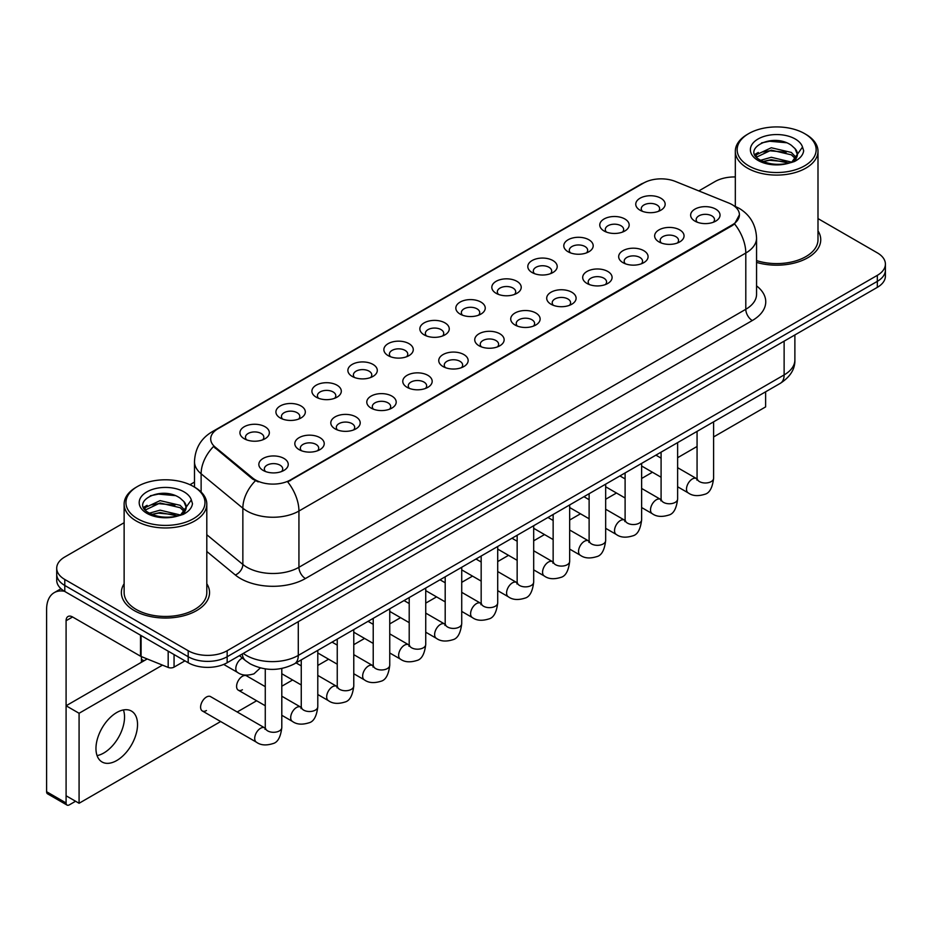 <?xml version="1.0" encoding="UTF-8"?>
<svg xmlns="http://www.w3.org/2000/svg" width="932" height="932" viewBox="0 0 932 932"><rect width="100%" height="100%" fill="white"/><g stroke="black" fill="none" stroke-linecap="round" stroke-linejoin="round"><path stroke-width="1.4" d="M604.076 230.985L604.076 230.985A14.702 8.481 180 0 1 604.076 218.985A14.702 8.481 180 0 1 624.859 218.985A14.702 8.481 180 0 1 624.859 230.985A14.702 8.481 180 0 1 604.076 230.985M622.448 232.115A9.18 5.301 0 0 0 623.659 229.493A9.18 5.301 0 0 0 620.968 225.742A9.18 5.301 0 0 0 610.961 224.589A9.18 5.301 0 0 0 605.287 229.493A9.18 5.301 0 0 0 606.487 232.115M568.101 251.768L568.101 251.768A14.702 8.481 180 0 1 568.101 239.769A14.702 8.481 180 0 1 588.884 239.769A14.702 8.481 180 0 1 588.884 251.768A14.702 8.481 180 0 1 568.101 251.768M586.473 252.887A9.18 5.301 0 0 0 587.673 250.265A9.18 5.301 0 0 0 584.981 246.514A9.18 5.301 0 0 0 574.974 245.361A9.18 5.301 0 0 0 569.301 250.265A9.18 5.301 0 0 0 570.5 252.887M532.114 272.54L532.114 272.54A14.702 8.481 180 0 1 532.114 260.541A14.702 8.481 180 0 1 552.897 260.541A14.702 8.481 180 0 1 552.897 272.54A14.702 8.481 180 0 1 532.114 272.54M550.486 273.659A9.18 5.301 0 0 0 551.686 271.037A9.18 5.301 0 0 0 548.995 267.286A9.18 5.301 0 0 0 538.987 266.144A9.18 5.301 0 0 0 533.314 271.037A9.18 5.301 0 0 0 534.525 273.659M496.127 293.312L496.127 293.312A14.702 8.481 180 0 1 496.127 281.313A14.702 8.481 180 0 1 516.91 281.313A14.702 8.481 180 0 1 516.91 293.312A14.702 8.481 180 0 1 496.127 293.312M514.499 294.442A9.18 5.301 0 0 0 515.711 291.809A9.18 5.301 0 0 0 513.019 288.07A9.18 5.301 0 0 0 503 286.916A9.18 5.301 0 0 0 497.339 291.809A9.18 5.301 0 0 0 498.538 294.442M460.14 314.084L460.14 314.084A14.702 8.481 180 0 1 460.14 302.085A14.702 8.481 180 0 1 480.935 302.085A14.702 8.481 180 0 1 480.935 314.084A14.702 8.481 180 0 1 460.14 314.084M478.524 315.214A9.18 5.301 0 0 0 479.724 312.593A9.18 5.301 0 0 0 477.033 308.842A9.18 5.301 0 0 0 467.025 307.688A9.18 5.301 0 0 0 461.352 312.593A9.18 5.301 0 0 0 462.552 315.214M424.165 334.868L424.165 334.868A14.702 8.481 180 0 1 424.165 322.868A14.702 8.481 180 0 1 444.948 322.868A14.702 8.481 180 0 1 444.948 334.868A14.702 8.481 180 0 1 424.165 334.868M442.537 335.986A9.18 5.301 0 0 0 443.737 333.365A9.18 5.301 0 0 0 441.046 329.613A9.18 5.301 0 0 0 431.038 328.46A9.18 5.301 0 0 0 425.365 333.365A9.18 5.301 0 0 0 426.576 335.986M388.178 355.64L388.178 355.64A14.702 8.481 180 0 1 388.178 343.64A14.702 8.481 180 0 1 408.962 343.64A14.702 8.481 180 0 1 408.962 355.64A14.702 8.481 180 0 1 388.178 355.64M406.55 356.758A9.18 5.301 0 0 0 407.762 354.137A9.18 5.301 0 0 0 405.07 350.385A9.18 5.301 0 0 0 395.052 349.244A9.18 5.301 0 0 0 389.39 354.137A9.18 5.301 0 0 0 390.59 356.758M352.191 376.412L352.191 376.412A14.702 8.481 180 0 1 352.191 364.412A14.702 8.481 180 0 1 372.986 364.412A14.702 8.481 180 0 1 372.986 376.412A14.702 8.481 180 0 1 352.191 376.412M370.575 377.542A9.18 5.301 0 0 0 371.775 374.909A9.18 5.301 0 0 0 369.084 371.157A9.18 5.301 0 0 0 359.076 370.016A9.18 5.301 0 0 0 353.403 374.909A9.18 5.301 0 0 0 354.603 377.542M316.216 397.183L316.216 397.183A14.702 8.481 180 0 1 316.216 385.184A14.702 8.481 180 0 1 337 385.184A14.702 8.481 180 0 1 337 397.183A14.702 8.481 180 0 1 316.216 397.183M334.588 398.313A9.18 5.301 0 0 0 335.788 395.692A9.18 5.301 0 0 0 333.097 391.941A9.18 5.301 0 0 0 323.089 390.788A9.18 5.301 0 0 0 317.416 395.692A9.18 5.301 0 0 0 318.627 398.313M280.229 417.967L280.229 417.967A14.702 8.481 180 0 1 280.229 405.968A14.702 8.481 180 0 1 301.013 405.968A14.702 8.481 180 0 1 301.013 417.967A14.702 8.481 180 0 1 280.229 417.967M298.601 419.085A9.18 5.301 0 0 0 299.813 416.464A9.18 5.301 0 0 0 297.122 412.713A9.18 5.301 0 0 0 287.103 411.56A9.18 5.301 0 0 0 281.441 416.464A9.18 5.301 0 0 0 282.641 419.085M244.242 438.739L244.242 438.739A14.702 8.481 180 0 1 244.242 426.74A14.702 8.481 180 0 1 265.038 426.74A14.702 8.481 180 0 1 265.038 438.739A14.702 8.481 180 0 1 244.242 438.739M262.626 439.857A9.18 5.301 0 0 0 263.826 437.236A9.18 5.301 0 0 0 261.135 433.485A9.18 5.301 0 0 0 251.127 432.332A9.18 5.301 0 0 0 245.454 437.236A9.18 5.301 0 0 0 246.654 439.857M640.063 210.213L640.063 210.213A14.702 8.481 180 0 1 640.063 198.213A14.702 8.481 180 0 1 660.846 198.213A14.702 8.481 180 0 1 660.846 210.213A14.702 8.481 180 0 1 640.063 210.213M658.435 211.343A9.18 5.301 0 0 0 659.635 208.71A9.18 5.301 0 0 0 656.943 204.97A9.18 5.301 0 0 0 646.936 203.817A9.18 5.301 0 0 0 641.263 208.71A9.18 5.301 0 0 0 642.474 211.343M658.959 241.901L658.959 241.901A14.702 8.481 180 0 1 658.959 229.901A14.702 8.481 180 0 1 679.743 229.901A14.702 8.481 180 0 1 679.743 241.901A14.702 8.481 180 0 1 658.959 241.901M677.331 243.031A9.18 5.301 0 0 0 678.543 240.398A9.18 5.301 0 0 0 675.851 236.658A9.18 5.301 0 0 0 665.844 235.505A9.18 5.301 0 0 0 660.171 240.398A9.18 5.301 0 0 0 661.371 243.031M622.984 262.673L622.984 262.673A14.702 8.481 180 0 1 622.984 250.673A14.702 8.481 180 0 1 643.767 250.673A14.702 8.481 180 0 1 643.767 262.673A14.702 8.481 180 0 1 622.984 262.673M641.356 263.803A9.18 5.301 0 0 0 642.556 261.181A9.18 5.301 0 0 0 639.865 257.43A9.18 5.301 0 0 0 629.857 256.277A9.18 5.301 0 0 0 624.184 261.181A9.18 5.301 0 0 0 625.395 263.803M586.997 283.456L586.997 283.456A14.702 8.481 180 0 1 586.997 271.457A14.702 8.481 180 0 1 607.781 271.457A14.702 8.481 180 0 1 607.781 283.456A14.702 8.481 180 0 1 586.997 283.456M605.369 284.575A9.18 5.301 0 0 0 606.569 281.953A9.18 5.301 0 0 0 603.878 278.202A9.18 5.301 0 0 0 593.87 277.049A9.18 5.301 0 0 0 588.197 281.953A9.18 5.301 0 0 0 589.408 284.575M551.01 304.228L551.01 304.228A14.702 8.481 180 0 1 551.01 292.229A14.702 8.481 180 0 1 571.794 292.229A14.702 8.481 180 0 1 571.794 304.228A14.702 8.481 180 0 1 551.01 304.228M569.382 305.347A9.18 5.301 0 0 0 570.594 302.725A9.18 5.301 0 0 0 567.903 298.974A9.18 5.301 0 0 0 557.895 297.832A9.18 5.301 0 0 0 552.222 302.725A9.18 5.301 0 0 0 553.422 305.347M515.035 325L515.035 325A14.702 8.481 180 0 1 515.035 313.001A14.702 8.481 180 0 1 535.818 313.001A14.702 8.481 180 0 1 535.818 325A14.702 8.481 180 0 1 515.035 325M533.407 326.13A9.18 5.301 0 0 0 534.607 323.497A9.18 5.301 0 0 0 531.916 319.746A9.18 5.301 0 0 0 521.908 318.604A9.18 5.301 0 0 0 516.235 323.497A9.18 5.301 0 0 0 517.435 326.13M479.048 345.772L479.048 345.772A14.702 8.481 180 0 1 479.048 333.773A14.702 8.481 180 0 1 499.832 333.773A14.702 8.481 180 0 1 499.832 345.772A14.702 8.481 180 0 1 479.048 345.772M497.42 346.902A9.18 5.301 0 0 0 498.62 344.281A9.18 5.301 0 0 0 495.929 340.53A9.18 5.301 0 0 0 485.922 339.376A9.18 5.301 0 0 0 480.248 344.281A9.18 5.301 0 0 0 481.46 346.902M443.061 366.556L443.061 366.556A14.702 8.481 180 0 1 443.061 354.556A14.702 8.481 180 0 1 463.845 354.556A14.702 8.481 180 0 1 463.845 366.556A14.702 8.481 180 0 1 443.061 366.556M461.433 367.674A9.18 5.301 0 0 0 462.645 365.053A9.18 5.301 0 0 0 459.954 361.301A9.18 5.301 0 0 0 449.946 360.148A9.18 5.301 0 0 0 444.273 365.053A9.18 5.301 0 0 0 445.473 367.674M407.086 387.328L407.086 387.328A14.702 8.481 180 0 1 407.086 375.328A14.702 8.481 180 0 1 427.87 375.328A14.702 8.481 180 0 1 427.87 387.328A14.702 8.481 180 0 1 407.086 387.328M425.458 388.446A9.18 5.301 0 0 0 426.658 385.825A9.18 5.301 0 0 0 423.967 382.073A9.18 5.301 0 0 0 413.959 380.92A9.18 5.301 0 0 0 408.286 385.825A9.18 5.301 0 0 0 409.486 388.446M371.099 408.1L371.099 408.1A14.702 8.481 180 0 1 371.099 396.1A14.702 8.481 180 0 1 391.883 396.1A14.702 8.481 180 0 1 391.883 408.1A14.702 8.481 180 0 1 371.099 408.1M389.471 409.23A9.18 5.301 0 0 0 390.671 406.597A9.18 5.301 0 0 0 387.98 402.845A9.18 5.301 0 0 0 377.973 401.704A9.18 5.301 0 0 0 372.299 406.597A9.18 5.301 0 0 0 373.511 409.23M335.112 428.871L335.112 428.871A14.702 8.481 180 0 1 335.112 416.872A14.702 8.481 180 0 1 355.896 416.872A14.702 8.481 180 0 1 355.896 428.871A14.702 8.481 180 0 1 335.112 428.871M353.484 430.002A9.18 5.301 0 0 0 354.696 427.369A9.18 5.301 0 0 0 352.005 423.629A9.18 5.301 0 0 0 341.986 422.476A9.18 5.301 0 0 0 336.324 427.369A9.18 5.301 0 0 0 337.524 430.002M299.125 449.643L299.125 449.643A14.702 8.481 180 0 1 299.137 437.644A14.702 8.481 180 0 1 319.921 437.644A14.702 8.481 180 0 1 319.921 449.643A14.702 8.481 180 0 1 299.125 449.643M317.509 450.773A9.18 5.301 0 0 0 318.709 448.152A9.18 5.301 0 0 0 316.018 444.401A9.18 5.301 0 0 0 306.011 443.248A9.18 5.301 0 0 0 300.337 448.152A9.18 5.301 0 0 0 301.537 450.773M263.15 470.427L263.15 470.427A14.702 8.481 180 0 1 263.15 458.428A14.702 8.481 180 0 1 283.934 458.428A14.702 8.481 180 0 1 283.934 470.427A14.702 8.481 180 0 1 263.15 470.427M281.522 471.545A9.18 5.301 0 0 0 282.722 468.924A9.18 5.301 0 0 0 280.031 465.173A9.18 5.301 0 0 0 270.024 464.02A9.18 5.301 0 0 0 264.35 468.924A9.18 5.301 0 0 0 265.562 471.545M694.946 221.129L694.946 221.129A14.702 8.481 180 0 1 694.946 209.129A14.702 8.481 180 0 1 715.729 209.129A14.702 8.481 180 0 1 715.729 221.129A14.702 8.481 180 0 1 694.946 221.129M713.318 222.247A9.18 5.301 0 0 0 714.518 219.626A9.18 5.301 0 0 0 711.838 215.875A9.18 5.301 0 0 0 701.819 214.733A9.18 5.301 0 0 0 696.157 219.626A9.18 5.301 0 0 0 697.357 222.247M728.847 203.06A24.803 14.318 180 0 1 732.168 204.667A24.803 14.318 180 0 1 739.426 214.791A24.803 14.318 180 0 1 732.168 224.915L290.493 479.91A24.803 14.318 180 0 1 252.642 478L215.187 447.115A24.803 14.318 180 0 1 210.702 438.914A24.803 14.318 180 0 1 217.971 428.778L643.604 183.045A24.803 14.318 180 0 1 675.362 181.437L728.847 203.06M124.131 583.735A44.095 25.455 0 0 0 121.37 592.601A44.095 25.455 0 0 0 134.29 610.6A44.095 25.455 0 0 0 182.334 616.11A44.095 25.455 0 0 0 209.549 592.601A44.095 25.455 0 0 0 206.799 583.735A44.095 25.455 0 0 1 209.549 592.601A44.095 25.455 0 0 1 182.334 616.11A44.095 25.455 0 0 1 134.29 610.6A44.095 25.455 0 0 1 121.37 592.601A44.095 25.455 0 0 1 124.131 583.735M739.426 214.791L734.567 223.913L732.168 225.649L287.697 481.902A32.154 18.558 60 0 1 298.939 511.039A36.744 21.215 180 0 1 246.98 511.039A36.744 21.215 180 0 1 242.856 508.208L201.126 473.794A36.744 21.215 180 0 1 194.485 461.631L194.485 487.11M124.131 522.712L64.786 556.975A27.552 15.914 0 0 0 56.712 568.229L56.712 580.228A27.552 15.914 0 0 0 64.786 591.471L188.194 662.722L188.194 656.722A27.552 15.914 0 0 0 227.163 656.722L877.327 281.348A27.552 15.914 0 0 0 885.4 270.105A27.552 15.914 0 0 1 877.327 281.348L227.163 656.722A27.552 15.914 0 0 1 188.194 656.722L64.786 585.471L188.194 656.722L188.194 650.722A27.552 15.914 0 0 0 227.163 650.722L877.327 275.348A27.552 15.914 0 0 0 885.4 264.106A27.552 15.914 0 0 0 877.327 252.852L817.993 218.589M56.712 574.228A27.552 15.914 0 0 0 64.786 585.471A27.552 15.914 0 0 1 56.712 574.228M258.211 481.902L252.642 479.083L213.521 446.521A32.154 21.506 129.5 0 0 201.126 473.794L201.126 492.038M756.563 262.393A44.095 25.455 0 0 0 820.743 239.734A44.095 25.455 0 0 0 817.993 230.868A44.095 25.455 0 0 1 820.743 239.734A44.095 25.455 0 0 1 756.563 262.393M735.325 176.952A27.552 15.914 0 0 0 714.949 181.6L698.814 190.92M194.485 482.089L189.953 484.71M56.712 568.229A27.552 15.914 0 0 0 64.786 579.471L188.194 650.722M188.194 662.722A27.552 15.914 0 0 0 227.163 662.722L877.327 287.347A27.552 15.914 0 0 0 885.4 276.105L885.4 264.106M103.755 753.021A29.393 16.974 120 0 0 123.432 709.939A29.393 16.974 120 0 1 103.755 753.021A29.393 16.974 120 0 1 97.068 755.607A29.393 16.974 120 0 0 103.755 753.021M174.063 654.567L174.063 667.126L184.944 660.846M64.471 591.296A36.744 21.215 -120 0 0 54.207 592.659A36.744 21.215 -120 0 0 46.6 609.47L46.6 791.722L66.09 802.976L66.09 620.724A9.18 5.301 60 0 1 67.989 616.518A9.18 5.301 60 0 1 72.579 616.972L140.499 656.186L140.499 635.181M66.09 802.976A4.59 2.656 120 0 0 67.034 805.073L47.555 793.819A4.59 2.656 -60 0 1 46.6 791.722M67.034 805.073A4.59 2.656 120 0 0 69.329 804.852L75.574 801.252M141.431 662.279L141.431 656.606M174.063 667.126A4.59 2.656 180 0 1 168.179 667.428L141.105 656.477A4.59 2.656 180 0 1 140.499 656.186M756.563 260.587A41.334 23.859 0 0 0 817.993 239.734L817.993 151.229A41.334 23.859 0 0 0 805.877 134.359L804.584 133.602A39.493 22.799 0 0 0 748.722 133.602A39.493 22.799 0 0 0 748.722 165.849A39.493 22.799 0 0 0 804.584 165.849A39.493 22.799 0 0 0 804.584 133.602L805.877 134.359M748.722 133.602L747.429 134.359A41.334 23.859 0 0 0 735.325 151.229A41.334 23.859 0 0 0 747.429 168.098A41.334 23.859 0 0 0 792.468 173.282A41.334 23.859 0 0 0 817.993 151.229M797.116 155.656L797.419 154.234A20.76 11.988 0 0 0 795.078 148.689L791.361 145.299C772.22 131.761 740.323 149.435 760.011 159.931C768.05 164.288 777.544 165.407 788.507 163.275L794.332 161.574C799.947 158.696 803.058 155.096 803.675 150.786L802.522 147.07L792.037 161.772M760.629 160.292L771.277 157.275L791.559 162.121M786.2 161.725L769.646 160.304L763.075 161.492L771.277 159.663L789.253 163.112M755.968 156.436L756.598 154.642L771.277 147.757L791.338 152.44L796.161 157.473M756.539 157.124L771.277 150.134L791.338 154.829L795.357 158.603M795.078 148.689L797.408 154.514M797.419 154.98L795.113 161.166M754.78 154.444L758.298 152.475M761.514 142.911L769.646 141.256L786.398 142.736M755.223 155.329L756.702 154.456M763.04 151.974L769.646 150.786L786.2 152.207M137.528 486.469L136.235 487.226A41.334 23.859 0 0 0 124.131 504.096L124.131 592.601A41.334 23.859 0 0 0 136.235 609.47A41.334 23.859 0 0 0 181.274 614.642A41.334 23.859 0 0 0 206.799 592.601L206.799 504.096A41.334 23.859 0 0 0 194.695 487.226L193.39 486.469A39.493 22.799 0 0 0 137.528 486.469A39.493 22.799 0 0 0 137.528 518.728A39.493 22.799 0 0 0 193.39 518.728A39.493 22.799 0 0 0 193.39 486.469L194.695 487.226M124.131 504.096A41.334 23.859 0 0 0 136.235 520.976A41.334 23.859 0 0 0 181.274 526.149A41.334 23.859 0 0 0 206.799 504.096M185.922 508.523L186.225 507.101A20.76 11.988 0 0 0 183.884 501.556L180.167 498.177C161.026 484.628 129.129 502.301 148.817 512.798C156.856 517.155 166.35 518.274 177.313 516.142L183.138 514.441C188.753 511.563 191.864 507.963 192.481 503.664L191.328 499.936L180.843 514.639M149.435 513.159L160.083 510.154L180.365 514.988M175.006 514.592L158.452 513.171L151.881 514.371L160.083 512.53L178.059 515.978M144.775 509.315L145.404 507.509L160.083 500.624L180.144 505.319L184.967 510.34M145.345 510.002L160.083 503L180.144 507.695L184.163 511.47M183.884 501.556L186.214 507.381M186.225 507.684L183.919 514.033M143.586 507.311L147.105 505.342M150.32 495.777L158.452 494.123L175.204 495.603M144.029 508.196L145.508 507.323M151.858 504.853L158.452 503.653L175.006 505.074M281.802 668.465L281.802 727.519C280.672 737.119 277.701 742.489 272.89 743.608C266.063 745.728 260.576 745.251 256.416 742.187A8.271 4.776 -60 0 1 255.147 735.558A8.271 4.776 -60 0 1 260.552 728.276A8.271 4.776 -60 0 1 260.913 728.078A8.271 4.776 -60 0 1 264.688 727.869L210.574 696.623A8.271 4.776 120 0 0 206.45 697.031A8.271 4.776 120 0 0 201.044 704.324A8.271 4.776 120 0 0 202.314 710.941A8.271 4.776 120 0 0 206.45 710.534M265.27 686.651L246.561 675.851A8.271 4.776 120 0 0 242.425 676.259A8.271 4.776 120 0 0 237.031 683.552A8.271 4.776 120 0 0 238.301 690.169A8.271 4.776 120 0 0 242.425 689.762M116.745 760.524A29.393 16.974 120 0 0 135.956 734.626A29.393 16.974 120 0 0 131.447 711.069A29.393 16.974 120 0 0 116.745 712.526A29.393 16.974 120 0 0 97.545 738.424A29.393 16.974 120 0 0 102.054 761.98A29.393 16.974 120 0 0 116.745 760.524M713.609 436.933L765.615 406.9L765.615 391.813M162.483 665.122L79.08 713.271L79.08 803.268L220.651 721.531M237.182 711.99L256.638 700.759M281.802 686.232L292.613 679.987M317.789 665.448L328.6 659.215M353.776 644.676L364.587 638.432M389.751 623.904L400.562 617.66M425.738 603.132L436.549 596.888M461.724 582.349L472.536 576.116M497.711 561.577L508.523 555.332M533.687 540.805L544.498 534.56M569.673 520.033L580.485 513.788M605.66 499.249L616.471 493.016M641.635 478.477L652.447 472.233M677.622 457.705L697.066 446.475M147.198 658.947L66.09 705.769L66.09 795.777L79.08 803.268M79.08 713.271L66.09 705.769M290.493 479.91L290.493 480.644M252.642 478L252.642 479.083M215.187 447.115L215.187 448.21M732.168 224.915L732.168 225.649M756.563 285.879A45.924 26.515 180 0 1 752.299 320.538L305.428 578.539A9.18 5.301 60 0 1 298.939 567.285L745.798 309.284A36.744 21.215 0 0 0 756.563 294.291L756.563 238.044A36.744 21.215 180 0 1 745.798 253.038A32.154 18.558 -120 0 0 734.567 223.913M305.428 578.539A45.924 26.515 180 0 1 240.479 578.539A45.924 26.515 180 0 1 235.33 574.997L206.799 551.464M255.38 480.784A32.154 21.506 129.5 0 0 242.856 508.208L242.856 564.454A36.744 21.215 0 0 0 246.98 567.285A36.744 21.215 0 0 0 298.939 567.285L298.939 511.039L745.798 253.038L745.798 309.284A9.18 5.301 60 0 0 752.299 320.538M756.563 238.044C755.945 224.833 750.132 214.919 739.146 208.325L734.509 206.065A32.154 15.052 112 0 0 734.067 205.902M215.234 430.654A32.154 18.558 -120 0 0 211.902 431.912C200.916 438.506 195.103 448.42 194.485 461.631M211.902 431.912L640.901 184.233A32.154 18.558 60 0 1 643.336 183.196M227.163 650.722L227.163 662.722M877.327 275.348L877.327 287.347M64.786 579.471L64.786 591.471M206.799 534.723L242.856 564.454A9.18 6.14 -50.5 0 1 235.33 574.997M243.287 653.414A36.744 21.215 0 0 0 246.328 655.406A36.744 21.215 0 0 0 298.287 655.406L784.127 374.92A36.744 21.215 0 0 0 794.88 359.915C795.159 369.037 790.301 376.831 780.317 383.32L294.477 663.817A18.372 10.601 60 0 0 298.287 655.406L298.287 621.656M784.127 341.17L784.127 374.92A18.372 10.601 60 0 1 780.317 383.32M242.273 653.996A18.372 12.291 129.5 0 0 245.57 660.672L239.454 655.627M713.609 421.847L713.609 478.233A8.271 4.776 180 0 1 710.801 481.809A8.271 4.776 180 0 1 699.489 481.599A8.271 4.776 180 0 1 697.066 478.233L696.81 480.015L697.544 479.398M713.609 478.233C712.467 487.832 709.497 493.191 704.685 494.31C697.858 496.43 692.371 495.952 688.212 492.888A8.271 4.776 -60 0 1 686.942 486.259A8.271 4.776 -60 0 1 692.348 478.978A8.271 4.776 -60 0 1 692.709 478.78A8.271 4.776 -60 0 1 696.484 478.57L697.043 478.862M677.622 442.618L677.622 499.004A8.271 4.776 180 0 1 674.826 502.581A8.271 4.776 180 0 1 663.514 502.371A8.271 4.776 180 0 1 661.091 499.004L660.823 500.787L661.557 500.181M677.622 499.004C676.492 508.604 673.51 513.963 668.698 515.093C661.871 517.202 656.384 516.724 652.225 513.66A8.271 4.776 -60 0 1 650.967 507.031A8.271 4.776 -60 0 1 656.361 499.75A8.271 4.776 -60 0 1 656.734 499.552A8.271 4.776 -60 0 1 660.497 499.342L661.068 499.645M641.635 463.39L641.635 519.776A8.271 4.776 180 0 1 638.839 523.353A8.271 4.776 180 0 1 627.527 523.155A8.271 4.776 180 0 1 625.104 519.776L624.836 521.559L625.582 520.953M641.635 519.776C640.505 529.376 637.535 534.735 632.723 535.865C625.896 537.974 620.397 537.496 616.25 534.432A8.271 4.776 -60 0 1 614.98 527.815A8.271 4.776 -60 0 1 620.386 520.522A8.271 4.776 -60 0 1 620.747 520.324A8.271 4.776 -60 0 1 624.51 520.114L625.081 520.417M605.66 484.162L605.66 540.548A8.271 4.776 180 0 1 602.853 544.137A8.271 4.776 180 0 1 591.54 543.927A8.271 4.776 180 0 1 589.117 540.548L588.861 542.331L589.595 541.725M605.66 540.548C604.519 550.148 601.548 555.519 596.736 556.637C589.909 558.746 584.422 558.28 580.263 555.216A8.271 4.776 -60 0 1 578.993 548.587A8.271 4.776 -60 0 1 584.399 541.306A8.271 4.776 -60 0 1 584.76 541.108A8.271 4.776 -60 0 1 588.535 540.886L589.094 541.189M569.673 504.946L569.673 561.32A8.271 4.776 180 0 1 566.877 564.909A8.271 4.776 180 0 1 555.565 564.699A8.271 4.776 180 0 1 553.142 561.32L552.874 563.114L553.608 562.497M569.673 561.32C568.543 570.92 565.561 576.291 560.749 577.409C553.923 579.529 548.435 579.052 544.276 575.988A8.271 4.776 -60 0 1 543.018 569.359A8.271 4.776 -60 0 1 548.412 562.078A8.271 4.776 -60 0 1 548.785 561.88A8.271 4.776 -60 0 1 552.548 561.67L553.119 561.961M66.09 620.724L72.579 616.972M141.105 635.542L141.105 656.477M168.179 667.428L168.179 651.165M802.522 147.07A26.271 15.168 0 0 0 795.229 138.996A26.271 15.168 0 0 0 758.077 138.996A26.271 15.168 0 0 0 758.077 160.455A26.271 15.168 0 0 0 788.507 163.275M791.781 162.436A20.76 11.988 0 0 0 797.384 154.91M191.328 499.936A26.271 15.168 0 0 0 184.047 491.875A26.271 15.168 0 0 0 146.883 491.875A26.271 15.168 0 0 0 146.883 513.322A26.271 15.168 0 0 0 177.313 516.142M180.587 515.303A20.76 11.988 0 0 0 186.19 507.777M533.687 525.718L533.687 582.104A8.271 4.776 180 0 1 530.89 585.68A8.271 4.776 180 0 1 519.578 585.471A8.271 4.776 180 0 1 517.155 582.104L516.887 583.886L517.633 583.269M533.687 582.104C532.556 591.703 529.586 597.062 524.774 598.181C517.947 600.301 512.449 599.824 508.301 596.76A8.271 4.776 -60 0 1 507.031 590.131A8.271 4.776 -60 0 1 512.437 582.85A8.271 4.776 -60 0 1 512.798 582.651A8.271 4.776 -60 0 1 516.561 582.442L517.132 582.745M497.711 546.49L497.711 602.876A8.271 4.776 180 0 1 494.904 606.452A8.271 4.776 180 0 1 483.592 606.254A8.271 4.776 180 0 1 481.168 602.876L480.912 604.658L481.646 604.053M497.711 602.876C496.57 612.475 493.599 617.834 488.787 618.964C481.961 621.073 476.473 620.596 472.314 617.532A8.271 4.776 -60 0 1 471.044 610.914A8.271 4.776 -60 0 1 476.45 603.621A8.271 4.776 -60 0 1 476.811 603.423A8.271 4.776 -60 0 1 480.586 603.214L481.145 603.517M461.724 567.262L461.724 623.648A8.271 4.776 180 0 1 458.928 627.224A8.271 4.776 180 0 1 447.605 627.026A8.271 4.776 180 0 1 445.193 623.648L444.925 625.43L445.659 624.824M461.724 623.648C460.594 633.247 457.612 638.606 452.801 639.736C445.974 641.845 440.487 641.379 436.327 638.303A8.271 4.776 -60 0 1 435.069 631.686A8.271 4.776 -60 0 1 440.463 624.405A8.271 4.776 -60 0 1 440.836 624.207A8.271 4.776 -60 0 1 444.599 623.986L445.17 624.289M425.738 588.034L425.738 644.42A8.271 4.776 180 0 1 422.942 648.008A8.271 4.776 180 0 1 411.629 647.798A8.271 4.776 180 0 1 409.206 644.42L408.938 646.214L409.684 645.596M425.738 644.42C424.608 654.019 421.637 659.39 416.825 660.508C409.998 662.629 404.5 662.151 400.352 659.087A8.271 4.776 -60 0 1 399.082 652.458A8.271 4.776 -60 0 1 404.488 645.177A8.271 4.776 -60 0 1 404.849 644.979A8.271 4.776 -60 0 1 408.612 644.769L409.183 645.061M389.751 608.817L389.751 665.203A8.271 4.776 180 0 1 386.955 668.78A8.271 4.776 180 0 1 375.643 668.57A8.271 4.776 180 0 1 373.219 665.203L372.963 666.986L373.697 666.368M389.751 665.203C388.621 674.803 385.65 680.162 380.839 681.28C374.012 683.401 368.524 682.923 364.365 679.859A8.271 4.776 -60 0 1 363.096 673.23A8.271 4.776 -60 0 1 368.501 665.949A8.271 4.776 -60 0 1 368.862 665.751A8.271 4.776 -60 0 1 372.637 665.541L373.196 665.832M353.776 629.589L353.776 685.975A8.271 4.776 180 0 1 350.968 689.552A8.271 4.776 180 0 1 339.656 689.354A8.271 4.776 180 0 1 337.244 685.975L336.976 687.758L337.71 687.152M353.776 685.975C352.645 695.575 349.663 700.934 344.852 702.064C338.025 704.173 332.538 703.695 328.379 700.631A8.271 4.776 -60 0 1 327.12 694.014A8.271 4.776 -60 0 1 332.514 686.721A8.271 4.776 -60 0 1 332.887 686.523A8.271 4.776 -60 0 1 336.65 686.313L337.209 686.616M317.789 650.361L317.789 706.747A8.271 4.776 180 0 1 314.993 710.324A8.271 4.776 180 0 1 303.681 710.126A8.271 4.776 180 0 1 301.257 706.747L300.989 708.53L301.735 707.924M317.789 706.747C316.659 716.347 313.688 721.706 308.876 722.836C302.038 724.945 296.551 724.467 292.403 721.403A8.271 4.776 -60 0 1 291.134 714.786A8.271 4.776 -60 0 1 296.527 707.493A8.271 4.776 -60 0 1 296.9 707.295A8.271 4.776 -60 0 1 300.663 707.085L301.234 707.388M281.802 727.519A8.271 4.776 180 0 1 279.006 731.107A8.271 4.776 180 0 1 267.694 730.898A8.271 4.776 180 0 1 265.27 727.519L265.003 729.313L265.748 728.696M223.692 664.423L237.52 672.391A8.271 4.776 -60 0 1 236.25 665.774A8.271 4.776 -60 0 1 241.644 658.481A8.271 4.776 -60 0 1 242.017 658.283A8.271 4.776 -60 0 1 242.448 658.085M640.901 184.233L646.796 181.484M294.477 663.817C279.693 671.25 264.909 671.25 250.125 663.817L245.57 660.672M794.88 359.915L794.88 334.949M688.212 492.888L677.622 486.772M661.091 477.231L641.635 466M697.066 431.388L697.066 478.233M696.484 478.57L677.622 467.678M661.091 458.136L655.918 455.142M652.225 513.66L641.635 507.544M625.104 498.003L605.66 486.772M661.091 452.16L661.091 499.004M660.497 499.342L641.635 488.45M625.104 478.908L619.931 475.926M616.25 534.432L605.66 528.316M589.117 518.774L569.673 507.544M625.104 472.932L625.104 519.776M624.51 520.114L605.66 509.233M589.117 499.68L583.945 496.698M580.263 555.216L569.673 549.099M553.142 539.546L533.687 528.316M589.117 493.715L589.117 540.548M588.535 540.886L569.673 530.005M553.142 520.452L547.969 517.47M544.276 575.988L533.687 569.871M517.155 560.318L497.711 549.099M553.142 514.487L553.142 561.32M552.548 561.67L533.687 550.777M517.155 541.236L511.983 538.242M54.207 592.659L60.988 588.733M735.325 206.403L735.325 151.229M508.301 596.76L497.711 590.643M481.168 581.102L461.724 569.871M517.155 535.259L517.155 582.104M516.561 582.442L497.711 571.549M481.168 562.008L475.996 559.025M472.314 617.532L461.724 611.415M445.193 601.874L425.738 590.643M481.168 556.031L481.168 602.876M480.586 603.214L461.724 592.333M445.193 582.78L440.021 579.797M436.327 638.303L425.738 632.199M409.206 622.646L389.751 611.415M445.193 576.815L445.193 623.648M444.599 623.986L425.738 613.105M409.206 603.552L404.034 600.569M400.352 659.087L389.751 652.971M373.219 643.418L353.776 632.199M409.206 597.587L409.206 644.42M408.612 644.769L389.751 633.877M373.219 624.335L368.047 621.341M364.365 679.859L353.776 673.743M337.244 664.201L317.789 652.971M373.219 618.359L373.219 665.203M372.637 665.541L353.776 654.648M337.244 645.107L332.072 642.125M328.379 700.631L317.789 694.515M301.257 684.973L281.802 673.743M337.244 639.131L337.244 685.975M336.65 686.313L317.789 675.42M301.257 665.879L296.085 662.897M292.403 721.403L281.802 715.287M265.27 705.745L238.301 690.169M301.257 659.914L301.257 706.747M300.663 707.085L281.802 696.204M256.416 742.187L202.314 710.941M265.27 668.885L265.27 727.519M141.431 659.355L143.959 660.811M237.52 672.391C241.586 675.444 247.073 675.921 253.993 673.824L260.354 667.918"/></g></svg>
